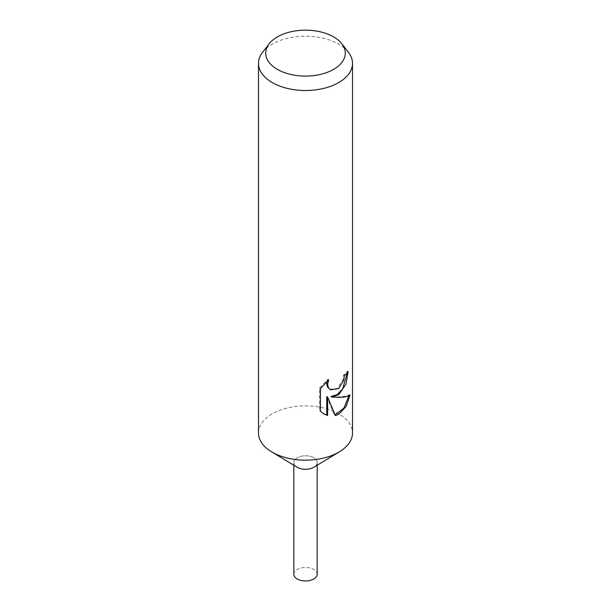 <?xml version="1.0" encoding="UTF-8"?>
<svg xmlns="http://www.w3.org/2000/svg" width="611" height="611" viewBox="0 0 611 611"><rect width="100%" height="100%" fill="white"/><g stroke="black" fill="none" stroke-linecap="round" stroke-linejoin="round"><path stroke-width="0.46" stroke-dasharray="3.06 2.29" d="M258.491 433.016A47.009 27.144 180 0 1 272.262 413.823A47.009 27.144 180 0 1 323.486 407.942A47.009 27.144 180 0 1 352.509 433.016M297.061 467.201A11.67 6.736 180 0 1 297.244 457.776A11.67 6.736 180 0 1 313.565 457.67A11.67 6.736 180 0 1 314.123 467.087M262.585 52.286A47.009 27.144 180 0 1 272.262 44.175A47.009 27.144 180 0 1 348.415 52.286M347.247 372.786L347.277 371.19A45.833 26.464 180 0 1 343.535 375.07L342.847 379.821L337.409 388.443L329.696 389.344M343.535 375.07L344.383 375.559M327.099 381.264L327.817 379.362L319.507 388.038L319.507 410.745L320.439 411.287M319.507 388.038L320.439 388.573M327.817 379.362L328.68 379.859M347.277 371.19L348.171 371.702M348.904 395.806L349.133 394.691C345.78 396.684 339.708 397.31 330.933 396.562M319.507 410.745L323.44 413.647M326.748 396.585L334.538 415.106L335.118 414.938M334.538 415.106L335.37 415.587M349.141 394.691L350.072 395.225M293.83 574.225A11.67 6.736 180 0 1 297.244 569.46A11.67 6.736 180 0 1 309.968 567.993A11.67 6.736 180 0 1 317.17 574.225M313.756 467.308A11.67 6.736 180 0 1 301.032 468.774A11.67 6.736 180 0 1 293.83 462.542A11.67 6.736 180 0 1 297.244 457.776A11.67 6.736 180 0 1 309.968 456.318A11.67 6.736 180 0 1 317.17 462.542A11.67 6.736 180 0 1 313.756 467.308M323.876 413.914L322.975 413.395M293.83 462.542L293.83 465.246M317.17 462.542L317.17 465.246"/><path stroke-width="0.92" d="M341.809 43.755L348.415 52.286A47.009 27.144 180 0 1 352.509 63.368L352.509 433.016A47.009 27.144 180 0 1 339.487 451.766A47.009 27.144 180 0 1 338.738 452.209A47.009 27.144 180 0 1 271.513 451.766A47.009 27.144 180 0 1 258.491 433.016L258.491 63.368A47.009 27.144 180 0 1 262.585 52.286L269.191 43.755A39.768 22.958 180 0 1 277.379 36.897A39.768 22.958 180 0 1 341.809 43.755A39.768 22.958 180 0 1 333.621 69.364A39.768 22.958 180 0 1 282.946 72.045A39.768 22.958 180 0 1 269.191 43.755M314.123 467.087A11.67 6.736 180 0 1 313.939 467.201A11.67 6.736 180 0 1 313.756 467.308A11.67 6.736 180 0 1 297.061 467.201L271.513 451.766M338.738 394.63L331.781 397.051L338.738 397.356C343.924 397.303 347.705 396.592 350.072 395.225L346.078 406.514L338.738 414.22L335.37 415.587L327.618 397.089L327.618 415.495L323.876 413.914L320.439 411.279L320.439 388.573L328.68 379.859L327.595 384.319L328.382 387.595L330.536 389.833L338.738 388.527L343.688 380.309L344.383 375.559A47.009 27.144 0 0 0 348.171 371.702L345.925 384.25L338.738 394.63M352.509 63.368A47.009 27.144 180 0 1 338.738 82.554A47.009 27.144 180 0 1 287.514 88.442A47.009 27.144 180 0 1 258.491 63.368M347.247 372.786L342.756 388.68L337.44 394.477L330.933 396.562L331.781 397.051M330.543 389.833L327.519 387.099L326.725 383.823L327.099 381.264M323.44 413.647L326.748 414.991L326.748 396.585L327.618 397.089M335.118 414.938L344.001 407.995L348.904 395.806M326.748 414.991L327.618 415.495M317.17 465.246L317.17 574.225A11.67 6.736 180 0 1 313.756 578.991A11.67 6.736 180 0 1 301.032 580.45A11.67 6.736 180 0 1 293.83 574.225L293.83 465.246M313.939 467.201L339.487 451.766"/></g></svg>
